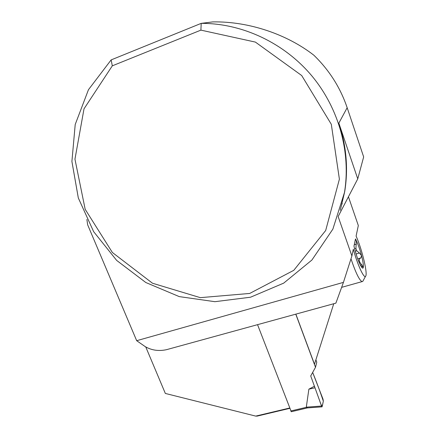 <?xml version="1.0" encoding="UTF-8"?>
<svg xmlns="http://www.w3.org/2000/svg" width="438" height="438" viewBox="0 0 438 438"><rect width="100%" height="100%" fill="white"/><g stroke="black" fill="none" stroke-linecap="round" stroke-linejoin="round"><path stroke-width="0.66" d="M315.886 359.806L316.767 362.182L315.508 367.279L310.717 375.952L321.563 406.042L306.299 407.165L307.323 407.816M307.328 407.92L322.061 406.847L323.353 401.104L323.003 399.111L312.661 372.437C316.63 382.188 320.189 391.769 323.332 401.186L322.373 405.84C321.749 406.201 320.868 404.57 319.729 400.945L314.988 387.8L308.878 389.152L306.299 407.165M257.544 324.662L291.297 411.725M308.878 389.152L314.539 386.163M295.77 314.161L315.508 367.279M322.061 406.847L321.563 406.042M348.44 196.771L358.322 225.548L356.094 236.087C362.084 249.277 368.106 274.648 365.527 276.312C363.858 278.59 357.37 264.388 353.318 249.222L351.889 255.973L338.163 216.596M343.436 282.379L136.678 340.693L145.192 346.606C151.553 350.312 158.633 351.342 166.429 349.699L335.88 303.14L343.436 282.379L351.889 255.973M295.864 314.134L314.479 364.23L333.756 303.726M289.589 408.035L255.71 416.1L257.216 416.095L289.715 408.364M255.71 416.1L165.34 393.444L145.783 346.995M111.142 59.902L112.309 65.831L200.9 30.129L201.206 23.362C242.241 23.214 284.163 42.913 311.752 75.774C339.226 108.766 350.98 152.867 344.476 192.474L332.869 229.123L311.922 260.019L283.687 283.134L250.531 297.216L214.916 301.689L179.257 296.608L145.816 282.521L116.667 260.413L93.644 231.658L78.32 197.981L71.909 161.463L75.21 124.491L88.454 89.719L111.142 59.902L201.206 23.362L212.769 21.9C249.375 21.248 287.427 34.624 313.871 55.232C329.256 70.151 340.353 87.644 347.164 107.71L363.66 156.924L357.753 178.874L338.267 216.306M355.207 240.276L355.601 240.095L356.379 240.676L355.492 238.934L353.97 246.129L354.66 248.987C356.275 255.069 358.054 260.199 360.003 264.377L361.733 267.377C362.598 268.456 363.129 268.417 363.326 267.268L360.841 265.997M347.164 107.71L338.853 123.133C346.458 146.128 348.396 169.03 344.673 191.849L340.266 210.333M354.621 248.833L355.908 248.456L356.379 240.676C358.268 244.804 359.987 249.775 361.536 255.595C362.971 261.234 363.567 265.121 363.326 267.268L361.848 264.886C358.733 261.497 358.377 259.186 360.792 257.944L361.536 255.595L359.461 253.016L356.702 250.75L355.251 251.171M342.209 203.528L342.007 204.185M86.888 219.433L87.627 224.738L136.678 340.693M338.853 123.133L357.753 178.874M112.309 65.831L84.019 108.81L74.953 159.18L85.175 209.309L112.363 252.469L152.495 283.233L200.325 297.654L249.693 293.449L293.783 270.323L325.68 230.508L339.395 179.169L331.309 124.293L301.711 75.544L255.403 42.097L200.9 30.129M350.986 258.798C355.645 272.644 359.335 280.254 362.04 281.629L362.735 281.437L363.157 280.665M355.908 248.456L356.702 250.75M290.733 411.003L306.376 407.302M354.26 244.771L356.39 244.141M357.715 258.836L360.792 257.944M360.458 265.286L361.848 264.886M356.089 253.996L359.461 253.016M307.416 407.915L291.254 411.736M344.673 191.849L344.476 192.474M362.04 281.629L341.629 287.35M365.527 276.312L362.735 281.437"/></g></svg>

